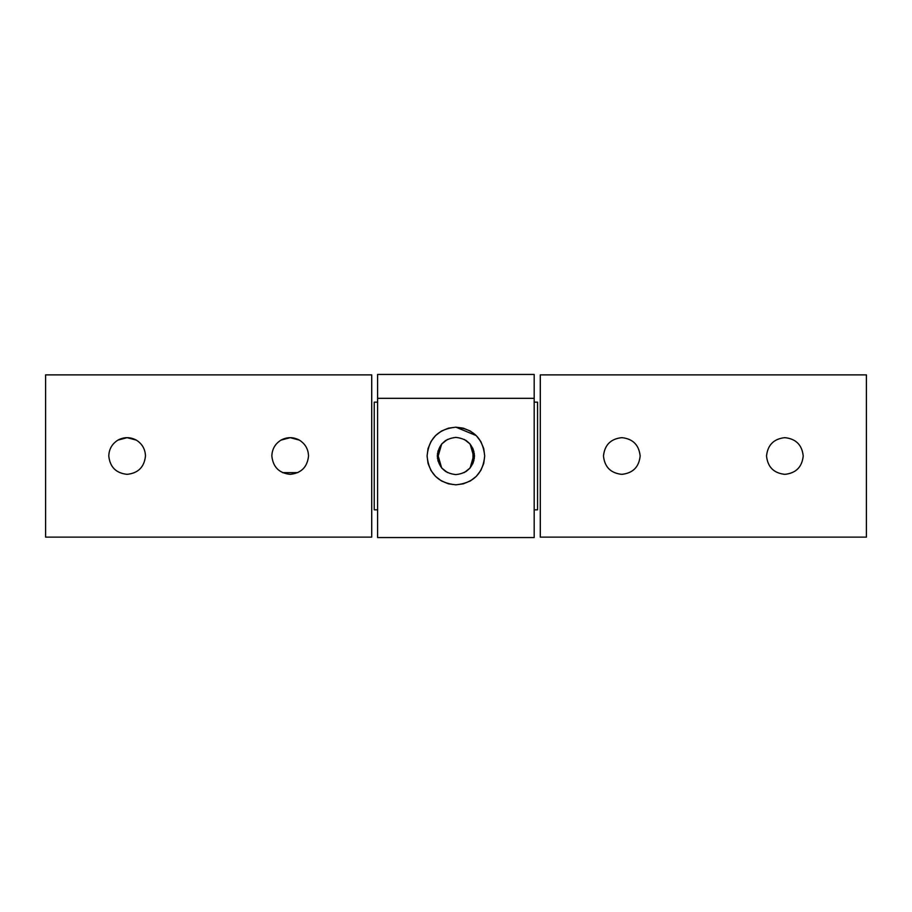 <?xml version="1.0" encoding="UTF-8"?>
<svg xmlns="http://www.w3.org/2000/svg" width="912" height="912" viewBox="0 0 912 912"><rect width="100%" height="100%" fill="white"/><g stroke="black" fill="none" stroke-linecap="round" stroke-linejoin="round"><path stroke-width="1.37" d="M308.53 456C308.279 449.08 305.224 443.791 299.353 440.108C293.242 436.871 287.132 436.871 281.01 440.108C275.15 443.791 272.084 449.08 271.844 456C273.007 467.058 279.118 473.18 290.187 474.343C301.245 473.18 307.367 467.058 308.53 456C307.367 467.058 301.245 473.18 290.187 474.343C279.118 473.18 273.007 467.058 271.844 456C272.084 449.08 275.15 443.791 281.01 440.108L290.187 437.657L299.353 440.108L290.187 437.657L281.01 440.108C287.132 436.871 293.242 436.871 299.353 440.108C305.224 443.791 308.279 449.08 308.53 456M145.475 456C145.225 449.08 142.169 443.791 136.298 440.108C130.188 436.871 124.066 436.871 117.956 440.108C112.085 443.791 109.03 449.08 108.779 456C109.953 467.058 116.063 473.18 127.133 474.343C138.191 473.18 144.301 467.058 145.475 456C144.301 467.058 138.191 473.18 127.133 474.343C116.063 473.18 109.953 467.058 108.779 456C109.03 449.08 112.085 443.791 117.956 440.108L127.133 437.657L136.298 440.108L127.133 437.657L117.956 440.108C124.066 436.871 130.188 436.871 136.298 440.108C142.169 443.791 145.225 449.08 145.475 456M282.458 472.633L297.916 472.633L282.458 472.633M45.6 537.122L45.6 374.878L371.708 374.878L45.6 374.878L45.6 537.122L371.708 537.122L45.6 537.122M371.708 537.122L371.708 374.878L371.708 537.122M603.47 456C604.633 467.058 610.755 473.18 621.813 474.343C632.882 473.18 638.993 467.058 640.156 456C638.993 444.942 632.882 438.82 621.813 437.657C610.755 438.82 604.633 444.942 603.47 456C604.633 444.942 610.755 438.82 621.813 437.657C632.882 438.82 638.993 444.942 640.156 456C638.993 467.058 632.882 473.18 621.813 474.343C610.755 473.18 604.633 467.058 603.47 456M766.525 456C767.699 467.058 773.809 473.18 784.867 474.343C795.937 473.18 802.047 467.058 803.221 456C802.047 444.942 795.937 438.82 784.867 437.657C773.809 438.82 767.699 444.942 766.525 456C767.699 444.942 773.809 438.82 784.867 437.657C795.937 438.82 802.047 444.942 803.221 456C802.047 467.058 795.937 473.18 784.867 474.343C773.809 473.18 767.699 467.058 766.525 456M866.4 374.878L866.4 537.122L540.292 537.122L866.4 537.122L866.4 374.878L540.292 374.878L866.4 374.878M540.292 374.878L540.292 537.122L540.292 374.878M455.886 427.181C438.387 428.879 428.777 438.49 427.078 456C428.777 473.51 438.387 483.121 455.886 484.819L448.453 483.839L441.397 480.909L435.514 476.383L430.988 470.501L428.047 463.444L427.078 456L428.047 448.556L430.988 441.499L435.514 435.617L441.397 431.091L448.453 428.161L455.886 427.181L463.33 428.161L470.387 431.091L476.269 435.617L480.795 441.499L483.736 448.556L484.705 456L483.736 463.444L480.795 470.501L476.269 476.383L470.387 480.909L463.33 483.839L455.886 484.819C473.396 483.121 483.007 473.51 484.705 456C483.007 438.49 473.396 428.879 455.886 427.181M455.886 437.407C444.68 438.592 438.478 444.782 437.293 456C438.478 467.218 444.68 473.408 455.886 474.593C467.104 473.408 473.305 467.218 474.491 456C473.305 444.782 467.104 438.592 455.886 437.407C467.104 438.592 473.305 444.782 474.491 456C473.305 467.218 467.104 473.408 455.886 474.593C444.68 473.408 438.478 467.218 437.293 456C438.478 444.782 444.68 438.592 455.886 437.407M447.496 472.587L441.693 468.016M437.464 453.492L441.67 467.981L437.874 460.606M437.464 458.508L441.67 444.019L445.774 440.393M447.496 439.413L441.693 443.984M441.67 444.019L437.874 451.394M441.682 467.993L445.774 471.607M534.193 398.327L377.591 398.327L377.591 537.556L534.193 537.556L534.193 398.327L534.193 537.556L377.591 537.556L377.591 374.444L534.193 374.444L534.193 398.327L534.193 374.444L377.591 374.444L377.591 398.327L534.193 398.327M472.758 448.157L473.225 462.715M464.288 472.587L470.09 468.016M474.32 453.492L470.113 467.981L473.909 460.606M474.32 458.508L470.113 444.019L473.909 451.394M470.102 444.007L465.998 440.393M464.288 439.413L470.09 443.984M470.102 467.993L465.998 471.607M476.258 435.605L455.932 427.181M472.758 463.843L473.225 449.285M537.556 509.831L534.079 509.831L537.556 509.831L537.556 402.169L534.079 402.169L537.556 402.169L537.556 509.831M377.705 509.831L374.228 509.831L377.705 509.831M374.228 402.169L377.705 402.169L374.228 402.169L374.228 509.831L374.228 402.169"/></g></svg>
